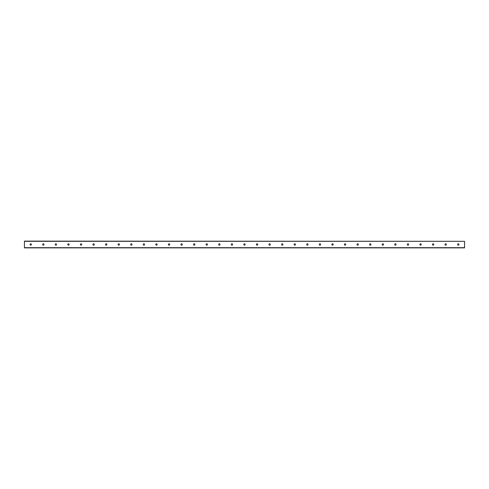 <?xml version="1.0" encoding="UTF-8"?>
<svg xmlns="http://www.w3.org/2000/svg" width="489" height="489" viewBox="0 0 489 489"><rect width="100%" height="100%" fill="white"/><g stroke="black" fill="none" stroke-linecap="round" stroke-linejoin="round"><path stroke-width="0.73" d="M458.933 244.5A0.666 0.666 0 0 1 457.93 245.081A0.666 0.666 0 0 1 457.93 243.919A0.666 0.666 0 0 1 458.933 244.5M446.359 244.5A0.666 0.666 0 0 1 445.357 245.081A0.666 0.666 0 0 1 445.357 243.919A0.666 0.666 0 0 1 446.359 244.5M433.78 244.5A0.666 0.666 0 0 1 432.777 245.081A0.666 0.666 0 0 1 432.777 243.919A0.666 0.666 0 0 1 433.78 244.5M421.206 244.5A0.666 0.666 0 0 1 420.204 245.081A0.666 0.666 0 0 1 420.204 243.919A0.666 0.666 0 0 1 421.206 244.5M408.633 244.5A0.666 0.666 0 0 1 407.63 245.081A0.666 0.666 0 0 1 407.63 243.919A0.666 0.666 0 0 1 408.633 244.5M396.059 244.5A0.666 0.666 0 0 1 395.057 245.081A0.666 0.666 0 0 1 395.057 243.919A0.666 0.666 0 0 1 396.059 244.5M383.486 244.5A0.666 0.666 0 0 1 382.484 245.081A0.666 0.666 0 0 1 382.484 243.919A0.666 0.666 0 0 1 383.486 244.5M370.913 244.5A0.666 0.666 0 0 1 369.91 245.081A0.666 0.666 0 0 1 369.91 243.919A0.666 0.666 0 0 1 370.913 244.5M358.339 244.5A0.666 0.666 0 0 1 357.337 245.081A0.666 0.666 0 0 1 357.337 243.919A0.666 0.666 0 0 1 358.339 244.5M345.76 244.5A0.666 0.666 0 0 1 344.757 245.081A0.666 0.666 0 0 1 344.757 243.919A0.666 0.666 0 0 1 345.76 244.5M333.186 244.5A0.666 0.666 0 0 1 332.184 245.081A0.666 0.666 0 0 1 332.184 243.919A0.666 0.666 0 0 1 333.186 244.5M320.613 244.5A0.666 0.666 0 0 1 319.61 245.081A0.666 0.666 0 0 1 319.61 243.919A0.666 0.666 0 0 1 320.613 244.5M308.039 244.5A0.666 0.666 0 0 1 307.037 245.081A0.666 0.666 0 0 1 307.037 243.919A0.666 0.666 0 0 1 308.039 244.5M295.466 244.5A0.666 0.666 0 0 1 294.464 245.081A0.666 0.666 0 0 1 294.464 243.919A0.666 0.666 0 0 1 295.466 244.5M282.893 244.5A0.666 0.666 0 0 1 281.89 245.081A0.666 0.666 0 0 1 281.89 243.919A0.666 0.666 0 0 1 282.893 244.5M270.319 244.5A0.666 0.666 0 0 1 269.317 245.081A0.666 0.666 0 0 1 269.317 243.919A0.666 0.666 0 0 1 270.319 244.5M257.74 244.5A0.666 0.666 0 0 1 256.737 245.081A0.666 0.666 0 0 1 256.737 243.919A0.666 0.666 0 0 1 257.74 244.5M245.166 244.5A0.666 0.666 0 0 1 244.164 245.081A0.666 0.666 0 0 1 244.164 243.919A0.666 0.666 0 0 1 245.166 244.5M232.593 244.5A0.666 0.666 0 0 1 231.59 245.081A0.666 0.666 0 0 1 231.59 243.919A0.666 0.666 0 0 1 232.593 244.5M220.019 244.5A0.666 0.666 0 0 1 219.017 245.081A0.666 0.666 0 0 1 219.017 243.919A0.666 0.666 0 0 1 220.019 244.5M207.446 244.5A0.666 0.666 0 0 1 206.444 245.081A0.666 0.666 0 0 1 206.444 243.919A0.666 0.666 0 0 1 207.446 244.5M194.873 244.5A0.666 0.666 0 0 1 193.87 245.081A0.666 0.666 0 0 1 193.87 243.919A0.666 0.666 0 0 1 194.873 244.5M182.299 244.5A0.666 0.666 0 0 1 181.297 245.081A0.666 0.666 0 0 1 181.297 243.919A0.666 0.666 0 0 1 182.299 244.5M169.72 244.5A0.666 0.666 0 0 1 168.717 245.081A0.666 0.666 0 0 1 168.717 243.919A0.666 0.666 0 0 1 169.72 244.5M157.146 244.5A0.666 0.666 0 0 1 156.144 245.081A0.666 0.666 0 0 1 156.144 243.919A0.666 0.666 0 0 1 157.146 244.5M144.573 244.5A0.666 0.666 0 0 1 143.57 245.081A0.666 0.666 0 0 1 143.57 243.919A0.666 0.666 0 0 1 144.573 244.5M131.999 244.5A0.666 0.666 0 0 1 130.997 245.081A0.666 0.666 0 0 1 130.997 243.919A0.666 0.666 0 0 1 131.999 244.5M119.426 244.5A0.666 0.666 0 0 1 118.424 245.081A0.666 0.666 0 0 1 118.424 243.919A0.666 0.666 0 0 1 119.426 244.5M106.853 244.5A0.666 0.666 0 0 1 105.85 245.081A0.666 0.666 0 0 1 105.85 243.919A0.666 0.666 0 0 1 106.853 244.5M94.279 244.5A0.666 0.666 0 0 1 93.277 245.081A0.666 0.666 0 0 1 93.277 243.919A0.666 0.666 0 0 1 94.279 244.5M81.7 244.5A0.666 0.666 0 0 1 80.703 245.081A0.666 0.666 0 0 1 80.703 243.919A0.666 0.666 0 0 1 81.7 244.5M69.126 244.5A0.666 0.666 0 0 1 68.124 245.081A0.666 0.666 0 0 1 68.124 243.919A0.666 0.666 0 0 1 69.126 244.5M56.553 244.5A0.666 0.666 0 0 1 55.55 245.081A0.666 0.666 0 0 1 55.55 243.919A0.666 0.666 0 0 1 56.553 244.5M43.979 244.5A0.666 0.666 0 0 1 42.977 245.081A0.666 0.666 0 0 1 42.977 243.919A0.666 0.666 0 0 1 43.979 244.5M31.406 244.5A0.666 0.666 0 0 1 30.404 245.081A0.666 0.666 0 0 1 30.404 243.919A0.666 0.666 0 0 1 31.406 244.5M464.55 241.315L24.45 241.12L24.45 247.88L464.55 247.88L464.55 241.315L24.45 241.315M24.45 247.685L464.55 247.685"/></g></svg>
